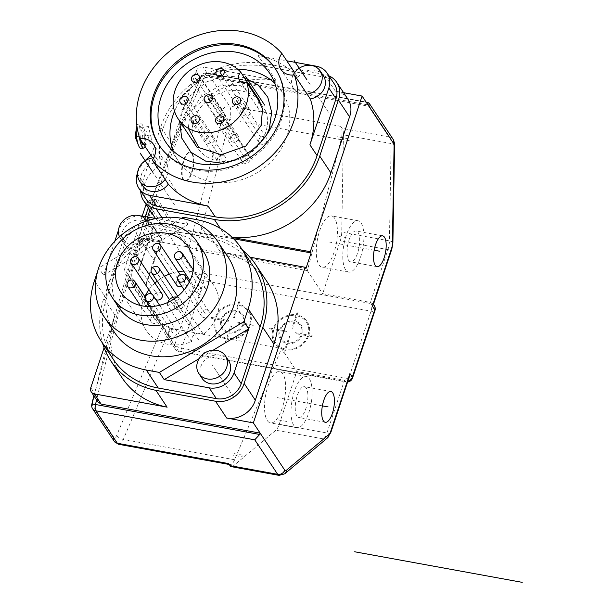 <?xml version="1.0" encoding="UTF-8"?>
<svg xmlns="http://www.w3.org/2000/svg" width="613" height="613" viewBox="0 0 613 613"><rect width="100%" height="100%" fill="white"/><g stroke="black" fill="none" stroke-linecap="round" stroke-linejoin="round"><path stroke-width="0.46" stroke-dasharray="3.06 2.3" d="M323.358 75.736A15.946 13.838 146.4 0 0 297.826 77.43L294.638 72.625M297.826 77.43A84.065 72.947 -33.6 0 0 258.088 55.568L286.784 60.81M142.775 185.885A15.946 13.838 146.4 0 1 155.84 162.698A84.065 72.947 -33.6 0 1 153.48 153.84A34.788 30.183 -33.6 0 0 151.028 155.464M144.852 160.989A34.788 30.183 -33.6 0 0 137.611 172.751M242.602 250.188A86.969 75.468 -33.6 0 0 209.171 234.986L151.296 224.419A23.424 20.329 -33.6 0 0 122.692 241.445L103.781 298.301A86.962 75.468 -33.6 0 0 102.57 343.234M253.307 266.287A84.065 72.947 -33.6 0 0 208.305 237.583L149.794 226.902A20.528 17.808 -33.6 0 0 125.351 241.913L106.432 298.784A84.065 72.947 -33.6 0 0 113.259 359.325M328.936 75.843A23.424 20.329 -33.6 0 0 324.231 74.395L264.647 63.514A86.962 75.468 -33.6 0 0 160.736 127.09L141.818 183.954A23.424 20.329 -33.6 0 0 140.714 191.064M334.346 83.981A20.528 17.808 146.4 0 0 323.358 76.977L265.26 66.373A84.065 72.947 -33.6 0 0 160.652 164.636A34.788 30.183 146.4 0 0 144.469 184.436A20.528 17.808 146.4 0 0 146.139 199.217M133.856 258.234L139.105 242.464A5.801 5.034 146.4 0 1 146.132 238.242L161.786 241.101A23.424 20.329 -33.6 0 0 133.856 258.234L122.692 241.445M97.934 401.967L97.183 397.37A777.069 286.991 -79.7 0 1 139.94 243.721C141.281 240.602 143.618 239.185 146.944 239.461L305.948 268.486M266.885 281.482A86.969 75.468 -33.6 0 0 220.335 251.782L249.92 257.184M104.087 347.732L114.945 315.097A86.962 75.468 -33.6 0 0 122.01 377.731M306.232 388.06A15.654 5.778 100.3 0 0 304.385 386.665A15.654 5.778 100.3 0 0 296.493 398.243A15.654 5.778 100.3 0 0 296.914 416.074A15.654 5.778 100.3 0 0 298.761 417.468A15.654 5.778 100.3 0 0 306.653 405.89A15.654 5.778 100.3 0 0 306.232 388.06M293.803 425.414A26.091 9.632 -79.7 0 1 293.106 395.699A26.091 9.632 -79.7 0 1 306.255 376.405A26.091 9.632 -79.7 0 1 309.343 378.719A26.091 9.632 -79.7 0 1 310.04 408.442A26.091 9.632 -79.7 0 1 296.891 427.736A26.091 9.632 -79.7 0 1 293.803 425.414M345.586 269.766A26.091 9.632 -79.7 0 1 344.881 240.051A26.091 9.632 -79.7 0 1 358.03 220.757A26.091 9.632 -79.7 0 1 361.118 223.078A26.091 9.632 -79.7 0 1 361.816 252.794A26.091 9.632 -79.7 0 1 348.667 272.088A26.091 9.632 -79.7 0 1 345.586 269.766M348.69 260.433A15.654 5.778 100.3 0 0 350.536 261.82A15.654 5.778 100.3 0 0 358.429 250.242A15.654 5.778 100.3 0 0 358.007 232.411A15.654 5.778 100.3 0 0 356.161 231.024A15.654 5.778 100.3 0 0 348.268 242.602A15.654 5.778 100.3 0 0 348.69 260.433M282.838 373.884A26.091 9.632 100.3 0 0 279.758 371.562A26.091 9.632 100.3 0 0 266.601 390.856A26.091 9.632 100.3 0 0 267.306 420.579A26.091 9.632 100.3 0 0 270.387 422.893A26.091 9.632 100.3 0 0 283.543 403.599A26.091 9.632 100.3 0 0 282.838 373.884M228.641 463.597A11.593 4.283 100.3 0 0 230.013 464.623A11.593 4.283 100.3 0 0 234.633 459.75L281.49 348.498L296.784 371.516L279.229 424.288A11.593 4.283 -79.7 0 1 275.858 430.219L233.262 465.987A11.593 4.283 -79.7 0 1 231.369 466.669M118.707 444.31A11.593 4.283 100.3 0 0 123.328 439.429L170.184 328.185L163.265 324.775L132.347 278.233A5.801 2.138 -79.7 0 1 132.477 270.647L154.92 203.202A5.801 2.138 -79.7 0 1 157.549 199.899A5.801 2.138 -79.7 0 1 158.238 200.413L189.156 246.955L196.076 250.357L307.381 270.678L341.112 139.664A11.593 4.283 -79.7 0 0 340.82 126.362L342.177 128.401A11.593 4.283 -79.7 0 1 343.418 134.837L341.732 232.181A11.593 4.283 -79.7 0 1 340.23 240.924L322.676 293.696L370.375 302.401L371.171 303.604A5.801 2.138 -79.7 0 1 371.041 311.189L348.605 378.635A5.801 2.138 -79.7 0 1 345.97 381.937A5.801 2.138 -79.7 0 1 345.288 381.424L344.491 380.229L296.784 371.516M307.381 270.678L322.676 293.696M334.614 218.236A26.091 9.632 100.3 0 0 331.533 215.922A26.091 9.632 100.3 0 0 318.377 235.216A26.091 9.632 100.3 0 0 319.082 264.931A26.091 9.632 100.3 0 0 322.162 267.253A26.091 9.632 100.3 0 0 335.319 247.959A26.091 9.632 100.3 0 0 334.614 218.236M170.184 328.185L281.49 348.498M349.441 376.497L344.491 380.229L326.928 433A11.593 4.283 -79.7 0 1 323.557 438.931L275.858 430.219M373.233 304.99L373.072 303.764L370.375 302.401L387.929 249.629L340.23 240.924M368.152 102.409L366.942 102.578L389.883 137.113L342.177 128.401M233.599 238.771L152.116 223.898L149.02 221.921L148.568 217.776A777.069 286.991 -79.7 0 1 202.459 80.893C204.037 78.15 206.504 76.931 209.868 77.246L368.873 106.264M196.076 250.357L229.806 119.351A11.593 4.283 100.3 0 0 229.523 106.049L207.93 73.552A5.801 5.034 -33.6 0 0 200.903 77.774A5.801 3.065 24.7 0 1 200.941 76.326A5.801 3.065 24.7 0 1 205.064 75.184L367.976 104.923M191.769 153.564A14.497 5.356 -79.7 0 1 192.16 170.069A14.497 5.356 -79.7 0 1 184.85 180.789A14.497 5.356 -79.7 0 1 183.141 179.502A14.497 5.356 -79.7 0 1 182.751 162.989A14.497 5.356 -79.7 0 1 190.053 152.269A14.497 5.356 -79.7 0 1 191.769 153.564M192.298 153.656A14.497 5.356 -79.7 0 1 192.689 170.169A14.497 5.356 -79.7 0 1 185.379 180.889A14.497 5.356 -79.7 0 1 183.67 179.601A14.497 5.356 -79.7 0 1 183.279 163.089A14.497 5.356 -79.7 0 1 190.589 152.369A14.497 5.356 -79.7 0 1 192.298 153.656M91.827 404.289A5.801 0.682 -167 0 0 92.18 404.634A5.801 5.034 -33.6 0 0 92.647 408.81M132.347 278.233L129.695 277.75L125.527 274.164L124.531 269.199L132.477 270.647M154.92 203.202L146.967 201.754L146.086 204.39M142.216 216.037L124.531 269.199L174.751 344.797A5.801 5.034 -33.6 0 0 175.226 348.973A5.801 5.034 -33.6 0 0 178.329 350.95L345.288 381.424A5.801 5.034 -33.6 0 0 347.847 381.309M145.519 285.221L137.55 273.222L153.081 226.526L161.05 238.526L145.519 285.221L146.047 285.313L138.078 273.314L153.61 226.626L161.587 238.626L146.047 285.313M129.695 277.75L178.329 350.95A5.801 2.138 100.3 0 0 179.011 351.464A5.801 2.138 100.3 0 0 181.647 348.161L204.083 280.716A5.801 2.138 100.3 0 0 204.213 273.13A5.801 5.034 -33.6 0 0 197.187 277.352L146.967 201.754L153.005 199.072L158.238 200.413M137.55 273.222L138.078 273.314M161.05 238.526L161.587 238.626M153.081 226.526L153.61 226.626M275.858 80.326A86.962 75.468 -33.6 0 0 171.893 143.886L196.06 71.254A5.801 5.034 146.4 0 1 203.087 67.032L275.858 80.318M149.871 210.083L152.982 200.75A23.424 20.329 -33.6 0 0 154.882 217.623M231.921 237.131A86.969 75.468 -33.6 0 1 225.507 236.227L232.258 237.453M347.923 99.199A23.424 20.329 -33.6 0 0 335.388 91.199L343.602 92.686M155.464 218.443A23.424 20.329 -33.6 0 0 166.966 225.538L161.916 217.615M147.595 217.01A5.801 5.034 146.4 0 0 148.2 220.695A5.801 5.034 146.4 0 0 151.304 222.68L166.966 225.538M275.827 80.318L264.647 63.514M114.784 241.292L103.52 275.16L98.739 267.965L97.697 271.084M103.52 275.16L188.045 224.389L155.924 218.527M140.109 215.868A20.528 17.808 -33.6 0 0 118.493 230.227M141.68 220.274A15.946 13.838 -33.6 0 0 125.029 226.948A15.946 13.838 -33.6 0 0 123.657 243.361A15.946 13.838 -33.6 0 0 132.193 248.809A15.946 13.838 -33.6 0 0 148.844 242.135A15.946 13.838 -33.6 0 0 150.216 225.722A15.946 13.838 -33.6 0 0 141.68 220.274M213.209 350.176L199.118 358.643M228.588 360.643A15.946 13.838 -33.6 0 0 220.052 355.195A15.946 13.838 -33.6 0 0 203.401 361.869A15.946 13.838 -33.6 0 0 202.022 378.29M188.045 224.389L183.256 217.194M181.44 218.289L98.739 267.965M149.794 226.902L142.614 216.098M114.585 332.507A68.12 59.116 146.4 0 1 109.045 283.444A68.12 59.116 146.4 0 1 164.522 234.495A68.12 59.116 146.4 0 1 228.067 257.115M118.707 307.282A50.726 44.021 -33.6 0 1 114.585 270.747A50.726 44.021 146.4 0 1 155.894 234.296A50.726 44.021 146.4 0 1 203.217 251.138M144.875 296.592A40.581 35.217 -33.6 0 0 146.292 330.468A40.581 35.217 -33.6 0 0 168.016 344.33A40.581 35.217 -33.6 0 0 191.57 341.61L167.656 305.611A40.581 35.217 -33.6 0 0 179.563 298.454A7.249 6.291 -33.6 0 0 176.674 297.083M183.662 271.092A40.581 35.217 -33.6 0 1 192.175 271.689A40.581 35.217 -33.6 0 1 213.899 285.551A40.581 35.217 -33.6 0 1 203.485 334.453L179.563 298.454M167.855 302.424A7.249 6.291 -33.6 0 0 167.656 305.611M203.485 334.453A7.249 6.291 -33.6 0 0 195.256 334.123A7.249 6.291 -33.6 0 0 191.57 341.61M178.153 271.666A40.581 35.217 -33.6 0 0 169.341 274.118M164.476 276.363A40.581 35.217 -33.6 0 0 157.219 281.152M154.913 283.137A40.581 35.217 -33.6 0 0 148.913 289.826M161.924 293.688A4.345 3.77 -33.6 0 0 159.595 292.202A4.345 3.77 -33.6 0 0 155.051 294.018A4.345 3.77 -33.6 0 0 154.675 298.5A4.345 3.77 -33.6 0 0 155.817 299.558M180.122 301.941A4.345 3.77 -33.6 0 0 175.586 303.764A4.345 3.77 -33.6 0 0 175.211 308.239A4.345 3.77 -33.6 0 0 177.54 309.726A4.345 3.77 -33.6 0 0 182.076 307.902A4.345 3.77 -33.6 0 0 182.452 303.427A4.345 3.77 -33.6 0 0 180.122 301.941M156.146 315.58A4.345 3.77 -33.6 0 0 151.61 317.404A4.345 3.77 -33.6 0 0 151.235 321.879A4.345 3.77 -33.6 0 0 153.556 323.365A4.345 3.77 -33.6 0 0 158.1 321.549A4.345 3.77 -33.6 0 0 158.476 317.067A4.345 3.77 -33.6 0 0 156.146 315.58M203.447 287.168A4.345 3.77 -33.6 0 0 198.903 288.991A4.345 3.77 -33.6 0 0 198.528 293.466A4.345 3.77 -33.6 0 0 200.857 294.953A4.345 3.77 -33.6 0 0 205.401 293.137A4.345 3.77 -33.6 0 0 205.776 288.654A4.345 3.77 -33.6 0 0 203.447 287.168M174.192 329.227A4.345 3.77 -33.6 0 0 169.648 331.043A4.345 3.77 -33.6 0 0 169.272 335.526A4.345 3.77 -33.6 0 0 171.602 337.012A4.345 3.77 -33.6 0 0 176.146 335.188A4.345 3.77 -33.6 0 0 176.513 330.714A4.345 3.77 -33.6 0 0 174.192 329.227M206.481 309.826A4.345 3.77 -33.6 0 0 201.938 311.649A4.345 3.77 -33.6 0 0 201.57 316.124A4.345 3.77 -33.6 0 0 203.891 317.611A4.345 3.77 -33.6 0 0 208.435 315.787A4.345 3.77 -33.6 0 0 208.811 311.312A4.345 3.77 -33.6 0 0 206.481 309.826M181.785 286.355A4.345 3.77 -33.6 0 0 183.977 280.432A4.345 3.77 -33.6 0 0 181.655 278.953A4.345 3.77 -33.6 0 0 177.111 280.769A4.345 3.77 -33.6 0 0 176.736 285.244M119.474 236.741A15.946 13.838 -33.6 0 0 120.47 238.564A15.946 13.838 -33.6 0 0 128.998 244.012A15.946 13.838 -33.6 0 0 145.656 237.338A15.946 13.838 -33.6 0 0 147.028 220.918A15.946 13.838 -33.6 0 0 146.99 220.864M293.167 75.039A15.946 13.838 -33.6 0 0 293.612 88.578A15.946 13.838 -33.6 0 0 307.105 94.118M165.127 179.394A15.946 13.838 -33.6 0 0 166.146 163.441A15.946 13.838 -33.6 0 0 153.84 157.779M155.84 162.698L152.652 157.901M153.48 153.84L160.652 164.636M151.442 138.806L150.384 143.802L146.66 131.603L148.415 126.523L151.442 138.806M143.358 144.607A8.697 2.199 -96.5 0 0 144.76 139.565A8.697 2.199 83.5 0 0 141.388 127.32A8.697 2.199 83.5 0 0 139.979 132.362A8.697 2.199 -96.5 0 0 140.898 140.216M145.036 146.438A12.176 3.073 -96.5 0 0 145.718 141.005A12.176 3.073 83.5 0 0 140.99 123.864A12.176 3.073 83.5 0 0 139.021 130.921A12.176 3.073 -96.5 0 0 139.442 137.35M140.959 148.377A12.176 3.073 -96.5 0 0 142.929 141.319A12.176 3.073 83.5 0 0 138.209 124.186A12.176 3.073 83.5 0 0 136.891 125.887M135.435 134.622A2.896 0.736 83.5 0 1 136.339 134.308A2.896 0.736 83.5 0 1 136.967 137.871A2.896 0.736 -96.5 0 1 135.917 138.837M159.572 145.894A69.575 60.373 -33.6 0 0 159.97 146.499A69.575 60.373 -33.6 0 0 197.202 170.261A69.575 60.373 -33.6 0 0 269.873 141.151A69.575 60.373 -33.6 0 0 275.865 69.499A69.575 60.373 -33.6 0 0 275.459 68.901M173.027 150.79A62.327 54.082 -33.6 0 0 177.962 160.491A62.327 54.082 -33.6 0 0 211.324 181.77A62.327 54.082 -33.6 0 0 276.417 155.694A62.327 54.082 -33.6 0 0 281.788 91.513A62.327 54.082 -33.6 0 0 274.762 83.207M237.729 69.269A62.327 54.082 -33.6 0 0 174.529 111.252M259.345 101.52A7.249 6.291 -33.6 0 0 258.617 109.122A7.249 6.291 -33.6 0 0 265.904 111.39A39.132 33.96 146.4 0 1 244.786 156.591A39.132 33.96 146.4 0 1 197.279 147.656A39.132 33.96 146.4 0 1 209.064 99.137A39.132 33.96 146.4 0 1 259.851 100.961M265.904 111.39L261.521 104.792M222.787 155.288A4.345 3.77 -33.6 0 0 218.251 157.104A4.345 3.77 -33.6 0 0 217.876 161.579A4.345 3.77 -33.6 0 0 220.197 163.066A4.345 3.77 -33.6 0 0 224.741 161.25A4.345 3.77 -33.6 0 0 225.117 156.767A4.345 3.77 -33.6 0 0 222.787 155.288M211.569 135.963A4.345 3.77 -33.6 0 0 207.025 137.779A4.345 3.77 -33.6 0 0 206.65 142.254A4.345 3.77 -33.6 0 0 208.979 143.741A4.345 3.77 -33.6 0 0 213.523 141.925A4.345 3.77 -33.6 0 0 213.899 137.442A4.345 3.77 -33.6 0 0 211.569 135.963M235.859 134.4A4.345 3.77 -33.6 0 0 231.316 136.224A4.345 3.77 -33.6 0 0 230.94 140.699A4.345 3.77 -33.6 0 0 233.269 142.185A4.345 3.77 -33.6 0 0 237.813 140.362A4.345 3.77 -33.6 0 0 238.189 135.887A4.345 3.77 -33.6 0 0 235.859 134.4M223.186 114.072A4.345 3.77 -33.6 0 0 218.642 115.888A4.345 3.77 -33.6 0 0 218.266 120.37A4.345 3.77 -33.6 0 0 220.596 121.849A4.345 3.77 -33.6 0 0 225.132 120.033A4.345 3.77 -33.6 0 0 225.507 115.558A4.345 3.77 -33.6 0 0 223.186 114.072M247.246 155.51A4.345 3.77 -33.6 0 0 242.702 157.326A4.345 3.77 -33.6 0 0 242.327 161.801A4.345 3.77 -33.6 0 0 244.656 163.288A4.345 3.77 -33.6 0 0 249.2 161.472A4.345 3.77 -33.6 0 0 249.568 156.989A4.345 3.77 -33.6 0 0 247.246 155.51M247.713 108.194A4.345 3.77 -33.6 0 0 243.177 110.018A4.345 3.77 -33.6 0 0 242.802 114.493A4.345 3.77 -33.6 0 0 245.131 115.98A4.345 3.77 -33.6 0 0 249.667 114.164A4.345 3.77 -33.6 0 0 250.043 109.681A4.345 3.77 -33.6 0 0 247.713 108.194M264.142 136.492A4.345 3.77 -33.6 0 0 259.606 138.308A4.345 3.77 -33.6 0 0 259.23 142.791A4.345 3.77 -33.6 0 0 261.559 144.27A4.345 3.77 -33.6 0 0 266.096 142.454A4.345 3.77 -33.6 0 0 266.471 137.971A4.345 3.77 -33.6 0 0 264.142 136.492M322.384 405.867L275.068 397.232M374.16 250.219L326.852 241.583M269.858 328.055L273.252 328.675A19.478 16.903 146.4 0 1 296.294 314.829L297.397 311.511L298.247 311.665L297.144 314.99A19.478 16.903 146.4 0 1 308.86 335.173L312.255 335.794L311.979 336.621L308.584 336.001A19.478 16.903 146.4 0 1 285.543 349.839L284.44 353.165L283.589 353.011L284.7 349.686A19.478 16.903 146.4 0 1 272.977 329.503L269.582 328.882L269.858 328.055M273.827 329.656A18.551 16.099 -33.6 0 0 284.976 348.858L286.769 343.456A12.521 10.865 146.4 0 1 279.344 330.66L273.827 329.656M280.187 330.821A11.593 10.061 -33.6 0 0 287.045 342.629L289.121 336.399L289.964 336.56L287.895 342.782A11.593 10.061 -33.6 0 0 301.374 334.683L295.014 333.526L295.29 332.69L301.65 333.855A11.593 10.061 -33.6 0 0 294.792 322.047L292.723 328.269L291.872 328.116L293.949 321.894A11.593 10.061 -33.6 0 0 280.463 329.986L286.823 331.15L286.547 331.978L280.187 330.821M302.224 334.844A12.521 10.865 146.4 0 1 287.62 343.609L285.827 349.012A18.551 16.099 -33.6 0 0 307.734 335.847L302.224 334.844M308.017 335.02A18.551 16.099 -33.6 0 0 296.868 315.818L295.068 321.212A12.521 10.865 146.4 0 1 302.5 334.008L308.017 335.02M279.62 329.832A12.521 10.865 146.4 0 1 294.225 321.059L296.018 315.664A18.551 16.099 -33.6 0 0 274.103 328.829L279.62 329.832M211.554 317.411L214.956 318.032A19.478 16.903 146.4 0 1 237.99 304.194L239.101 300.868L239.944 301.021L238.84 304.347A19.478 16.903 146.4 0 1 250.556 324.53L253.958 325.151L253.682 325.978L250.28 325.357A19.478 16.903 146.4 0 1 227.247 339.196L226.136 342.521L225.293 342.368L226.396 339.043A19.478 16.903 146.4 0 1 214.673 318.86L211.278 318.239L211.554 317.411M215.523 319.013A18.551 16.099 -33.6 0 0 226.672 338.215L228.465 332.813A12.521 10.865 146.4 0 1 221.04 320.024L215.523 319.013M221.891 320.178A11.593 10.061 -33.6 0 0 228.749 331.985L230.817 325.756L231.66 325.917L229.591 332.139A11.593 10.061 -33.6 0 0 243.07 324.039L236.71 322.882L236.986 322.055L243.346 323.212A11.593 10.061 -33.6 0 0 236.488 311.404L234.419 317.634L233.568 317.473L235.645 311.251A11.593 10.061 -33.6 0 0 222.167 319.35L228.526 320.507L228.251 321.335L221.891 320.178M243.92 324.2A12.521 10.865 146.4 0 1 229.316 332.974L227.523 338.368A18.551 16.099 -33.6 0 0 249.437 325.204L243.92 324.2M249.713 324.377A18.551 16.099 -33.6 0 0 238.564 305.174L236.764 310.576A12.521 10.865 146.4 0 1 244.196 323.365L249.713 324.377M221.316 319.189A12.521 10.865 146.4 0 1 235.921 310.416L237.714 305.021A18.551 16.099 -33.6 0 0 215.799 318.185L221.316 319.189M153.817 261.973L153.288 261.874M194.444 329.61L160.008 277.773M195.24 330.805L157.196 273.536M252.196 159.602L212.228 99.436M187.984 166.629L187.455 166.529M233.637 397.063L212.113 364.666M155.273 262.142L133.749 229.745M251.399 158.399L217.117 106.8M328.415 112.156L317.243 95.344M174.391 204.665L152.867 172.261M183.287 312.806L171.326 294.807L183.287 312.806M222.465 380.275L215.286 369.478M144.109 245.338L136.937 234.541M310.078 84.556L306.891 79.759M180.36 282.838L156.759 247.323M158.3 296.094L134.699 260.571M178.827 305.833L155.235 270.318M154.851 319.473L131.259 283.957M202.152 291.06L178.552 255.544M172.897 333.12L149.296 297.596M205.186 313.718L181.594 278.202M198.42 339.564L174.506 303.565M197.279 122.723L221.492 159.173M186.053 103.398L210.274 139.848M210.343 101.835L234.564 138.293M197.67 81.506L221.891 117.964M221.73 122.945L245.951 159.395M222.205 75.629L246.418 112.087M238.633 103.926L262.847 140.385M136.17 136.668L152.89 134.768M176.169 190.536L168.996 179.739M286.639 421.422L276.042 419.491M242.694 455.152L232.089 453.222M244.051 457.191L233.446 455.26M347.64 238.059L337.043 236.12M349.326 140.714L338.728 138.783M347.969 138.676L337.372 136.737M312.17 404.005L301.573 402.067M363.946 248.357L353.349 246.418M161.786 241.101L162.453 241.223L151.296 224.419M146.944 239.461L146.132 238.242M220.335 251.782L209.171 234.986M139.105 242.464L139.94 243.721A777.069 286.991 100.3 0 1 148.568 217.776L147.733 216.519M96.578 399.929A777.069 286.991 -79.7 0 1 97.183 397.37L90.778 387.73M114.945 315.097L103.781 298.301M233.262 465.987L280.961 474.7A11.593 4.283 -79.7 0 1 279.068 475.374M327.38 438.004A5.801 4.919 -130 0 1 323.557 438.931L280.961 474.7A5.801 4.919 50 0 0 284.784 473.772M330.836 432.426A5.801 1.931 18.4 0 1 326.928 433L279.229 424.288M352.513 378.068A5.801 1.931 18.4 0 1 348.605 378.635L181.647 348.161A5.801 1.931 18.4 0 1 174.751 344.797L197.187 277.352A5.801 1.931 -161.6 0 0 204.083 280.716L371.041 311.189A5.801 1.931 -161.6 0 0 374.949 310.622M374.275 305.581A5.801 5.034 -33.6 0 0 371.171 303.604L204.213 273.13L155.587 199.93M189.156 246.955L222.634 116.922A5.801 1.027 -165.6 0 0 229.806 119.351L341.112 139.664M340.82 126.362L229.523 106.049A5.801 5.034 -33.6 0 0 222.496 110.271L200.903 77.774A771.269 284.846 -79.7 0 0 92.18 404.634L113.765 437.123A5.801 2.138 100.3 0 0 116.761 435.199L163.265 324.775M196.06 71.254L202.459 80.893A777.069 286.991 -79.7 0 1 205.064 75.184A5.801 2.138 -79.7 0 1 207.248 73.039A5.801 2.138 -79.7 0 1 207.93 73.552L366.942 102.578M392.987 139.09A5.801 5.034 -33.6 0 0 389.883 137.113A11.593 4.283 -79.7 0 1 391.125 143.542L343.418 134.837M394.573 145.618A5.801 2.191 -179 0 0 391.125 143.542L389.439 240.886L341.732 232.181M392.887 242.963A5.801 2.191 1 0 0 389.439 240.886A11.593 4.283 -79.7 0 1 387.929 249.629A5.801 1.931 -161.6 0 0 391.837 249.062M222.634 116.922A5.801 2.138 100.3 0 0 222.496 110.271M113.765 437.123A5.801 5.034 -33.6 0 0 114.233 441.299M234.633 459.75L123.328 439.429A5.801 2.774 22.8 0 1 116.761 435.199M171.893 143.886L160.736 127.09M152.982 200.75L141.818 183.954M225.507 236.227L220.343 228.442M151.304 222.68L152.116 223.898M335.388 91.191L324.231 74.395M209.868 77.246L203.087 67.032M106.432 298.784L94.471 280.785M125.351 241.913L118.171 231.116M208.305 237.583L196.352 219.584M265.26 66.373L258.088 55.568M137.297 173.64L144.469 184.436M323.358 76.977L316.178 66.173M330.882 391.508L304.385 386.665M325.265 422.303L298.761 417.468M377.041 266.655L350.536 261.82M382.658 235.859L356.161 231.024M306.255 376.405L279.758 371.562M296.891 427.736L270.387 422.893M358.03 220.757L331.533 215.922M348.667 272.088L322.162 267.253M125.527 274.164L175.226 348.973A5.801 5.801 0 0 0 179.011 351.464L345.97 381.937A5.801 5.801 0 0 0 347.609 382.006M93.82 395.776L145.266 216.581M148.315 207.746L200.941 76.326A5.801 5.801 0 0 1 207.248 73.039L366.061 102.026M185.379 180.889L184.85 180.789M190.589 152.369L190.053 152.269M229.231 464.485L230.013 464.623M153.005 199.072L157.549 199.899M148.2 220.695L149.028 221.937M373.447 304.339L373.072 303.764M213.899 285.551L188.39 247.154M183.977 280.432L180.161 274.685M154.675 298.5L151.779 294.133M175.211 308.239L169.494 299.634M182.452 303.427L177.701 296.271M151.235 321.879L140.323 305.466M158.476 317.067L145.243 297.144M198.528 293.466L189.999 280.624M205.776 288.654L193.248 269.797M169.272 335.526L150.024 306.554M176.513 330.714L159.641 305.312M201.57 316.124L184.138 289.888M208.811 311.312L189.333 281.995M146.292 330.468L120.784 292.072M123.657 243.361L120.47 238.564M150.216 225.722L147.028 220.918M293.612 88.578L280.854 69.384M166.146 163.441L153.396 144.239M141.388 127.32L148.415 126.523M143.779 144.553L150.384 143.802M138.209 124.186L140.99 123.864M159.97 146.499L159.173 145.296M281.788 91.513L269.827 73.514M258.617 109.122L239.484 80.318M191.562 121.987L217.876 161.579M198.811 117.175L225.117 156.767M180.345 102.655L206.65 142.254M187.586 97.842L213.899 137.442M204.635 101.099L230.94 140.699M211.876 96.287L238.189 135.887M191.961 80.77L218.266 120.37M199.202 75.958L225.507 115.558M216.021 122.209L242.327 161.801M223.262 117.397L249.568 156.989M216.496 74.893L242.802 114.493M223.737 70.081L250.043 109.681M232.917 103.191L259.23 142.791M240.166 98.379L266.471 137.971M177.962 160.491L166 142.492M275.865 69.499L275.068 68.304M266.801 134.515L248.855 154.568L223.416 163.342M179.578 121.014L181.693 110.892L191.302 94.141L206.788 81.782L225.515 75.905L244.296 77.552M255.59 94.548L239.783 85.322L219.669 85.897L201.202 96.371L189.946 113.635L188.321 128.324"/><path stroke-width="0.92" d="M320.17 70.939L323.358 75.736A15.946 13.838 146.4 0 1 310.293 98.923L307.105 94.118A15.946 13.838 -33.6 0 0 320.17 70.939A15.946 13.838 -33.6 0 0 294.638 72.625A15.946 13.838 -33.6 0 0 293.167 75.039M286.784 60.81L316.178 66.173A20.528 17.808 146.4 0 1 327.166 73.185A20.528 17.808 146.4 0 1 328.836 87.965L309.917 144.829A84.065 72.947 -33.6 0 0 310.293 98.923M151.028 155.464A34.788 30.183 -33.6 0 0 144.852 160.989M137.611 172.751A34.788 30.183 -33.6 0 0 137.297 173.64A20.528 17.808 146.4 0 0 138.959 188.421L146.139 199.217A20.528 17.808 146.4 0 0 156.698 206.144L149.518 195.348A20.528 17.808 146.4 0 1 138.959 188.421M327.166 73.185L334.346 83.981A20.528 17.808 146.4 0 1 336.008 98.77L317.09 155.625A84.065 72.947 146.4 0 1 215.209 216.826L208.037 206.029A84.065 72.947 -33.6 0 1 168.314 184.191A15.946 13.838 146.4 0 1 142.775 185.885L139.588 181.088A15.946 13.838 -33.6 0 0 165.127 179.394L152.376 160.192A84.065 72.947 -33.6 0 0 253.759 169.916A84.065 72.947 -33.6 0 0 294.355 74.924A15.946 13.838 146.4 0 1 280.854 69.384A15.946 13.838 146.4 0 1 281.88 53.431A84.065 72.947 -33.6 0 0 180.483 43.684A84.065 72.947 -33.6 0 0 139.894 138.699A15.946 13.838 146.4 0 1 153.396 144.239A15.946 13.838 146.4 0 1 152.376 160.192M208.037 206.029L149.518 195.348M307.105 94.118L294.355 74.924M168.314 184.191L165.127 179.394M215.209 216.826L156.698 206.144M215.508 401.224A23.424 20.329 -33.6 0 0 244.135 383.393L262.793 327.319A86.969 75.468 -33.6 0 0 255.721 264.686A86.969 75.468 -33.6 0 0 242.602 250.188M102.57 343.234A86.962 75.468 -33.6 0 0 110.846 360.934A86.962 75.468 -33.6 0 0 155.924 390.351L215.508 401.231L226.664 418.028L253.361 422.909L305.136 267.268L305.948 268.486A777.069 286.991 100.3 0 1 311.12 252.924L310.316 251.698L362.091 96.057L368.873 106.264L368.972 102.953L366.061 102.026M97.697 271.084L94.471 280.785A84.065 72.947 -33.6 0 0 101.306 341.326L113.259 359.325A84.065 72.947 -33.6 0 0 158.261 388.037L216.351 398.642A20.528 17.808 -33.6 0 0 241.223 383.7L260.134 326.836A84.065 72.947 -33.6 0 0 253.307 266.287L241.346 248.288A84.065 72.947 -33.6 0 0 196.352 219.584L183.256 217.194L181.44 218.289M161.916 217.615L156.047 208.78L214.351 219.423A86.969 75.468 -33.6 0 0 319.741 156.116L338.399 100.042A23.424 20.329 -33.6 0 0 336.767 82.395A23.424 20.329 -33.6 0 0 328.936 75.843M140.714 191.064A23.424 20.329 -33.6 0 0 143.718 200.826A23.424 20.329 -33.6 0 0 156.047 208.788M249.92 257.184L305.136 267.268M110.846 360.934L122.01 377.731A86.962 75.468 -33.6 0 0 167.134 407.162L94.356 393.891A5.801 5.034 146.4 0 1 91.253 391.906A5.801 5.034 146.4 0 1 90.778 387.73L104.087 347.732M226.664 418.028A23.424 20.329 -33.6 0 0 255.299 400.189L273.95 344.123A86.969 75.468 -33.6 0 0 266.885 281.482L255.721 264.686M167.096 407.162L155.924 390.351M259.674 434.456L95.521 404.496A5.801 2.138 -79.7 0 0 95.751 410.787L117.336 443.276A11.593 4.283 100.3 0 0 118.707 444.31L114.233 441.299L92.647 408.81A5.801 5.034 -33.6 0 0 95.751 410.787L254.755 439.812L259.674 434.456L260.142 433.123L101.137 404.097L97.934 401.967L91.253 391.906M330.637 431.567A5.801 1.931 18.4 0 1 330.836 432.426L349.441 376.497L349.916 373.608L330.637 431.567A5.801 2.138 -79.7 0 1 328.951 434.533L286.355 470.301A5.801 2.138 -79.7 0 1 284.723 470.125L253.361 422.909M255.299 400.189L244.135 383.393M384.512 237.254A15.654 5.778 100.3 0 0 382.658 235.859A15.654 5.778 100.3 0 0 374.773 247.437A15.654 5.778 100.3 0 0 375.187 265.268A15.654 5.778 100.3 0 0 377.041 266.655A15.654 5.778 100.3 0 0 384.933 255.085A15.654 5.778 100.3 0 0 384.512 237.254M332.736 392.895A15.654 5.778 100.3 0 0 330.882 391.508A15.654 5.778 100.3 0 0 322.99 403.078A15.654 5.778 100.3 0 0 323.411 420.909A15.654 5.778 100.3 0 0 325.265 422.303A15.654 5.778 100.3 0 0 333.158 410.725A15.654 5.778 100.3 0 0 332.736 392.895M229.998 465.635L277.697 474.339A11.593 4.283 -79.7 0 0 279.068 475.374L231.369 466.669A11.593 4.283 -79.7 0 1 229.998 465.635L228.641 463.597L117.336 443.276A5.801 5.034 -33.6 0 1 114.233 441.299M349.916 373.608L352.306 377.202L374.75 309.757L372.352 306.155L373.233 304.99L391.837 249.062A5.801 1.931 -161.6 0 0 391.638 248.196A5.801 2.138 -79.7 0 0 392.389 243.828A5.801 2.191 1 0 0 392.887 242.963L394.573 145.618A5.801 2.191 -179 0 1 394.075 146.484L392.389 243.828M311.12 252.924L233.599 238.771M146.086 204.39L142.216 216.037M147.595 217.01A5.801 5.034 146.4 0 1 147.733 216.519L149.871 210.083M232.258 237.453L310.316 251.698M343.602 92.686L362.091 96.057M231.921 237.131A86.969 75.468 -33.6 0 0 330.905 172.912L349.556 116.845A23.424 20.329 -33.6 0 0 347.923 99.199L336.767 82.395M143.718 200.826L154.882 217.623A23.424 20.329 -33.6 0 0 155.464 218.443M349.556 116.845L338.399 100.042M101.306 341.326A84.065 72.947 -33.6 0 0 146.3 370.037L159.395 372.428L243.92 321.649L248.181 308.837A84.065 72.947 -33.6 0 0 241.346 248.288M118.493 230.227A20.528 17.808 -33.6 0 0 118.171 231.116L114.784 241.292M155.924 218.527L142.614 216.098A20.528 17.808 -33.6 0 0 140.109 215.868M199.118 358.643L164.184 379.631L209.179 387.845A20.528 17.808 -33.6 0 0 234.051 372.903L248.702 328.852L213.209 350.176M198.834 373.486L202.022 378.29A15.946 13.838 -33.6 0 0 210.558 383.73A15.946 13.838 -33.6 0 0 227.208 377.064A15.946 13.838 -33.6 0 0 228.588 360.643L225.4 355.839A15.946 13.838 -33.6 0 0 216.864 350.398A15.946 13.838 -33.6 0 0 200.213 357.065A15.946 13.838 -33.6 0 0 198.834 373.486A15.946 13.838 -33.6 0 0 207.37 378.934A15.946 13.838 -33.6 0 0 224.021 372.26A15.946 13.838 -33.6 0 0 225.4 355.839M248.702 328.852L243.92 321.649M164.184 379.631L159.395 372.428M228.067 257.115A68.12 59.116 146.4 0 1 233.607 306.178A68.12 59.116 146.4 0 1 178.13 355.126A68.12 59.116 146.4 0 1 114.585 332.507L104.218 316.906A68.12 59.116 -33.6 0 0 167.763 339.525A68.12 59.116 -33.6 0 0 223.239 290.577A68.12 59.116 146.4 0 0 217.707 241.514L228.067 257.115M104.218 316.906A68.12 59.116 -33.6 0 1 98.685 267.843A68.12 59.116 146.4 0 1 154.154 218.895A68.12 59.116 146.4 0 1 217.707 241.514M203.217 251.138A50.726 44.021 146.4 0 1 207.34 287.673A50.726 44.021 -33.6 0 1 166.031 324.124A50.726 44.021 -33.6 0 1 118.707 307.282L112.332 297.68A50.726 44.021 -33.6 0 0 159.648 314.523A50.726 44.021 -33.6 0 0 200.964 278.072A50.726 44.021 146.4 0 0 196.842 241.537L203.217 251.138M112.332 297.68A50.726 44.021 -33.6 0 1 108.21 261.146A50.726 44.021 146.4 0 1 149.518 224.695A50.726 44.021 146.4 0 1 196.842 241.537M142.5 305.925A40.581 35.217 -33.6 0 0 184.888 288.945A40.581 35.217 -33.6 0 0 188.39 247.154A40.581 35.217 -33.6 0 0 166.667 233.292A40.581 35.217 -33.6 0 0 124.278 250.273A40.581 35.217 -33.6 0 0 120.784 292.072A40.581 35.217 -33.6 0 0 142.5 305.925M176.674 297.083A7.249 6.291 -33.6 0 0 167.855 302.424M183.662 271.092A40.581 35.217 -33.6 0 0 178.153 271.666M169.341 274.118A40.581 35.217 -33.6 0 0 164.476 276.363M157.219 281.152A40.581 35.217 -33.6 0 0 154.913 283.137M148.913 289.826A40.581 35.217 -33.6 0 0 144.875 296.592M155.817 299.558A4.345 3.77 -33.6 0 0 157.005 299.987A4.345 3.77 -33.6 0 0 161.548 298.163A4.345 3.77 -33.6 0 0 161.924 293.688L138.323 258.165A4.345 3.77 -33.6 0 0 135.994 256.686A4.345 3.77 -33.6 0 0 131.458 258.502A4.345 3.77 -33.6 0 0 131.082 262.977A4.345 3.77 -33.6 0 0 133.404 264.464A4.345 3.77 -33.6 0 0 137.948 262.648A4.345 3.77 -33.6 0 0 138.323 258.165M153.135 249.729A4.345 3.77 -33.6 0 0 155.464 251.215A4.345 3.77 -33.6 0 0 160.008 249.391A4.345 3.77 -33.6 0 0 160.384 244.916A4.345 3.77 -33.6 0 0 158.054 243.43A4.345 3.77 -33.6 0 0 153.511 245.254A4.345 3.77 -33.6 0 0 153.135 249.729L176.736 285.244A4.345 3.77 -33.6 0 0 179.065 286.731A4.345 3.77 -33.6 0 0 181.785 286.355M156.53 266.425A4.345 3.77 -33.6 0 0 151.986 268.241A4.345 3.77 -33.6 0 0 151.61 272.724A4.345 3.77 -33.6 0 0 153.94 274.203A4.345 3.77 -33.6 0 0 158.483 272.387A4.345 3.77 -33.6 0 0 158.859 267.912A4.345 3.77 -33.6 0 0 156.53 266.425M132.554 280.064A4.345 3.77 -33.6 0 0 128.01 281.88A4.345 3.77 -33.6 0 0 127.634 286.363A4.345 3.77 -33.6 0 0 129.964 287.849A4.345 3.77 -33.6 0 0 134.508 286.026A4.345 3.77 -33.6 0 0 134.875 281.551A4.345 3.77 -33.6 0 0 132.554 280.064M179.847 251.652A4.345 3.77 -33.6 0 0 175.31 253.468A4.345 3.77 -33.6 0 0 174.935 257.95A4.345 3.77 -33.6 0 0 177.257 259.437A4.345 3.77 -33.6 0 0 181.8 257.613A4.345 3.77 -33.6 0 0 182.176 253.138A4.345 3.77 -33.6 0 0 179.847 251.652M150.591 293.711A4.345 3.77 -33.6 0 0 146.047 295.527A4.345 3.77 -33.6 0 0 145.679 300.002A4.345 3.77 -33.6 0 0 148.001 301.489A4.345 3.77 -33.6 0 0 152.545 299.673A4.345 3.77 -33.6 0 0 152.921 295.19A4.345 3.77 -33.6 0 0 150.591 293.711M182.889 274.31A4.345 3.77 -33.6 0 0 178.345 276.126A4.345 3.77 -33.6 0 0 177.969 280.608A4.345 3.77 -33.6 0 0 180.299 282.087A4.345 3.77 -33.6 0 0 184.835 280.271A4.345 3.77 -33.6 0 0 185.21 275.796A4.345 3.77 -33.6 0 0 182.889 274.31M146.99 220.864A15.946 13.838 -33.6 0 0 138.492 215.477A15.946 13.838 -33.6 0 0 122.6 221.239A15.946 13.838 -33.6 0 0 119.474 236.741M153.84 157.779A15.946 13.838 -33.6 0 0 152.652 157.901A15.946 13.838 -33.6 0 0 139.588 181.088M294.638 72.625L281.88 53.431M237.829 44.542A69.575 60.373 -33.6 0 0 165.165 73.652A69.575 60.373 -33.6 0 0 159.173 145.296A69.575 60.373 -33.6 0 0 196.405 169.058A69.575 60.373 -33.6 0 0 269.076 139.948A69.575 60.373 -33.6 0 0 275.068 68.304A69.575 60.373 -33.6 0 0 237.829 44.542M152.652 157.901L139.894 138.699M143.779 144.553L143.358 144.607A8.697 2.199 -96.5 0 1 140.898 140.216M145.036 146.438A12.176 3.073 -96.5 0 1 143.749 148.062A12.176 3.073 -96.5 0 1 139.442 137.35M136.891 125.887A12.176 3.073 83.5 0 0 136.492 127.673A12.176 3.073 83.5 0 0 136.232 131.243A12.176 3.073 -96.5 0 0 138.507 145.365A12.176 3.073 -96.5 0 0 140.959 148.377L143.749 148.062M138.507 145.365L135.917 138.837A2.896 0.736 -96.5 0 1 135.373 135.473A2.896 0.736 83.5 0 1 135.435 134.622L136.492 127.673M275.459 68.901A69.575 60.373 -33.6 0 0 238.626 45.745A69.575 60.373 -33.6 0 0 166.215 74.533A69.575 60.373 -33.6 0 0 159.572 145.894M236.472 52.228A62.327 54.082 146.4 0 1 269.827 73.514A62.327 54.082 146.4 0 1 264.464 137.695A62.327 54.082 146.4 0 1 199.363 163.771A62.327 54.082 146.4 0 1 166 142.492A62.327 54.082 146.4 0 1 171.372 78.303A62.327 54.082 146.4 0 1 236.472 52.228M274.762 83.207A62.327 54.082 -33.6 0 0 248.426 70.227A62.327 54.082 -33.6 0 0 237.729 69.269M174.529 111.252A62.327 54.082 -33.6 0 0 173.027 150.79M261.521 104.792L246.771 82.586A7.249 6.291 146.4 0 1 239.484 80.318A7.249 6.291 146.4 0 1 240.717 72.158L259.851 100.961A7.249 6.291 -33.6 0 0 259.345 101.52M240.717 72.158A39.132 33.96 -33.6 0 0 189.93 70.334A39.132 33.96 -33.6 0 0 178.145 118.853A39.132 33.96 -33.6 0 0 225.653 127.795A39.132 33.96 -33.6 0 0 246.771 82.586M193.892 123.466A4.345 3.77 146.4 0 1 191.562 121.987A4.345 3.77 146.4 0 1 191.938 117.504A4.345 3.77 146.4 0 1 196.482 115.688A4.345 3.77 146.4 0 1 198.811 117.175A4.345 3.77 146.4 0 1 198.436 121.65A4.345 3.77 146.4 0 1 193.892 123.466M182.674 104.141A4.345 3.77 146.4 0 1 180.345 102.655A4.345 3.77 146.4 0 1 180.72 98.18A4.345 3.77 146.4 0 1 185.264 96.364A4.345 3.77 146.4 0 1 187.586 97.842A4.345 3.77 146.4 0 1 187.21 102.325A4.345 3.77 146.4 0 1 182.674 104.141M206.964 102.586A4.345 3.77 146.4 0 1 204.635 101.099A4.345 3.77 146.4 0 1 205.01 96.624A4.345 3.77 146.4 0 1 209.554 94.8A4.345 3.77 146.4 0 1 211.876 96.287A4.345 3.77 146.4 0 1 211.508 100.762A4.345 3.77 146.4 0 1 206.964 102.586M194.283 82.257A4.345 3.77 146.4 0 1 191.961 80.77A4.345 3.77 146.4 0 1 192.336 76.288A4.345 3.77 146.4 0 1 196.873 74.472A4.345 3.77 146.4 0 1 199.202 75.958A4.345 3.77 146.4 0 1 198.827 80.433A4.345 3.77 146.4 0 1 194.283 82.257M218.351 123.688A4.345 3.77 146.4 0 1 216.021 122.209A4.345 3.77 146.4 0 1 216.397 117.727A4.345 3.77 146.4 0 1 220.933 115.911A4.345 3.77 146.4 0 1 223.262 117.397A4.345 3.77 146.4 0 1 222.887 121.872A4.345 3.77 146.4 0 1 218.351 123.688M218.818 76.38A4.345 3.77 146.4 0 1 216.496 74.893A4.345 3.77 146.4 0 1 216.864 70.418A4.345 3.77 146.4 0 1 221.408 68.595A4.345 3.77 146.4 0 1 223.737 70.081A4.345 3.77 146.4 0 1 223.362 74.564A4.345 3.77 146.4 0 1 218.818 76.38M235.246 104.67A4.345 3.77 146.4 0 1 232.917 103.191A4.345 3.77 146.4 0 1 233.292 98.708A4.345 3.77 146.4 0 1 237.836 96.892A4.345 3.77 146.4 0 1 240.166 98.379A4.345 3.77 146.4 0 1 239.79 102.854A4.345 3.77 146.4 0 1 235.246 104.67M328.078 406.902L322.384 405.867M379.853 251.261L374.16 250.219M157.196 273.536L153.786 268.41M212.228 99.436L210.742 97.199M522.222 582.35L354.682 551.769M152.867 172.261L140.116 153.066M306.891 79.759L294.133 60.557M264.647 105.107L245.522 76.311M195.187 119.581L197.279 122.723M183.969 100.248L186.053 103.398M208.259 98.693L210.343 101.835M195.578 78.364L197.67 81.506M219.638 119.803L221.73 122.945M220.113 72.487L222.205 75.629M236.541 100.785L238.633 103.926M317.09 155.625L309.917 144.829M94.356 393.891L101.137 404.097M273.95 344.123L262.793 327.319M394.075 146.484A5.801 2.138 -79.7 0 0 393.454 143.266L368.873 106.264M372.352 306.155L391.638 248.196M284.723 470.125A5.801 5.034 -33.6 0 1 277.697 474.339L254.755 439.812M347.847 381.309A5.801 5.034 -33.6 0 0 352.306 377.202A5.801 1.931 18.4 0 1 352.513 378.068L374.949 310.622A5.801 1.931 -161.6 0 0 374.75 309.757A5.801 5.034 -33.6 0 0 374.275 305.581L373.447 304.339M393.454 143.266A5.801 5.034 -33.6 0 0 392.987 139.09L368.972 102.953M367.976 104.923L369.225 105.145M93.82 395.776L91.827 404.289A5.801 0.682 -167 0 1 95.521 404.496A777.069 286.991 -79.7 0 1 96.578 399.929M286.355 470.301A5.801 4.919 50 0 1 284.784 473.772L327.38 438.004A5.801 4.919 -130 0 0 328.951 434.533M330.905 172.912L319.741 156.116M220.343 228.442L214.351 219.423M158.261 388.037L146.3 370.037M260.134 326.836L248.181 308.837M241.223 383.7L234.051 372.903M216.351 398.642L209.179 387.845M336.008 98.77L328.836 87.965M347.609 382.006A5.801 5.801 0 0 0 352.513 378.068M374.949 310.622A5.801 5.801 0 0 0 374.275 305.581M391.837 249.062L392.887 242.963M394.573 145.618C394.925 144.492 394.397 142.316 392.987 139.09M145.266 216.581L148.315 207.746M91.827 404.289A5.801 5.801 0 0 0 92.647 408.81M279.068 475.374L284.784 473.772M327.38 438.004L330.836 432.426M118.707 444.31L229.231 464.485M180.161 274.685L160.384 244.916M151.779 294.133L131.082 262.977M169.494 299.634L151.61 272.724M177.701 296.271L158.859 267.912M140.323 305.466L127.634 286.363M145.243 297.144L134.875 281.551M189.999 280.624L174.935 257.95M193.248 269.797L182.176 253.138M150.024 306.554L145.679 300.002M159.641 305.312L152.921 295.19M184.138 289.888L177.969 280.608M189.333 281.995L185.21 275.796M197.279 147.656L178.145 118.853M244.296 77.552L258.18 85.008L267.743 97.099L271.666 112.171L269.444 128.148L266.801 134.515M223.416 163.342L205.623 161.096L190.927 152.216L181.739 138.071L179.578 121.014M188.321 128.324L198.865 147.633L221.27 154.737L245.828 146.078L261.192 125.404L262.51 108.685L255.59 94.548"/></g></svg>
